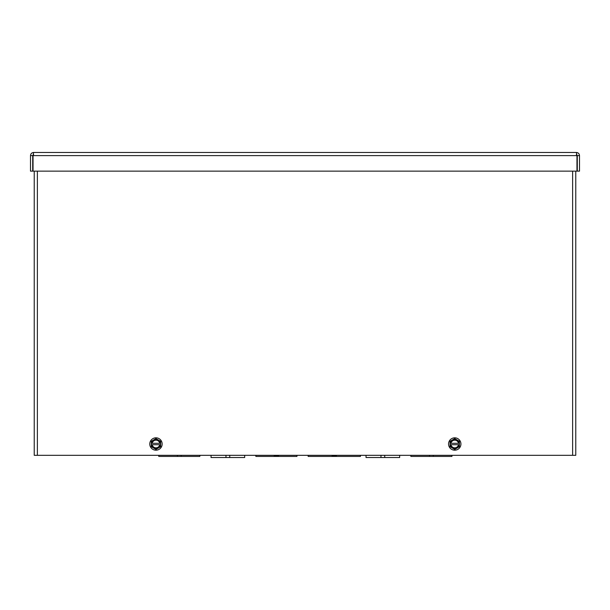<?xml version="1.0" encoding="UTF-8"?>
<svg xmlns="http://www.w3.org/2000/svg" width="610" height="610" viewBox="0 0 610 610"><rect width="100%" height="100%" fill="white"/><g stroke="black" fill="none" stroke-linecap="round" stroke-linejoin="round"><path stroke-width="0.91" d="M332.168 455.319L332.74 455.319L332.427 455.639M308.149 455.319L308.149 456.425L332.114 456.425L332.74 455.815L335.843 455.815L336.476 456.425L360.441 456.425L360.441 455.319M332.114 456.425L336.476 456.425L335.843 455.815L336.476 456.425L336.415 455.319M274.279 455.319L274.858 455.815L274.225 456.425L274.858 455.815L277.962 455.815L278.587 456.425L296.948 456.425L296.948 455.319M255.864 455.319L255.864 456.425L278.587 456.425L277.962 455.319L278.274 455.952M278.274 456.112L278.625 456.425L278.541 455.319M158.768 455.319L158.768 456.425L181.17 456.425L181.17 455.319M181.17 456.425L199.844 456.425L199.844 455.319M177.434 455.319L177.434 456.425M429.531 455.319L429.531 456.425L451.941 456.425L451.941 455.319M410.858 455.319L410.858 456.425L429.531 456.425M433.26 456.425L433.26 455.319M211.052 455.319L211.052 457.53L244.663 457.53L244.663 455.319M229.726 455.319L229.726 457.53M225.982 455.319L225.982 457.53M366.038 455.319L366.038 457.53L399.649 457.53L399.649 455.319M384.719 455.319L384.719 457.53M380.975 455.319L380.975 457.53M576.358 152.47L576.961 155.611L576.961 171.143L33.039 171.143L33.039 155.611L33.641 152.47L576.358 152.47C578.265 152.66 579.309 153.705 579.5 155.611L579.5 171.143L577.289 171.143L577.289 155.611L579.5 155.611M33.641 152.47C31.735 152.66 30.691 153.705 30.5 155.611L30.5 171.143L32.711 171.143L32.711 155.611L30.5 155.611M33.641 154.681L32.711 155.611M576.358 154.681L577.289 155.611M575.764 171.143L575.764 455.319L34.236 455.319L34.236 171.143M448.556 444.004A6.184 6.184 0 0 1 457.828 438.651A6.184 6.184 0 0 1 457.828 449.364A6.184 6.184 0 0 1 448.556 444.004M450.073 446.703L450.073 444.705L450.599 444.705A4.201 4.201 0 0 0 458.88 444.705L459.353 444.705A4.667 4.667 0 0 1 450.127 444.705L450.073 446.703L454.74 449.395L459.406 446.703L459.406 444.705L459.406 446.703M459.406 444.705L459.406 441.312L459.406 443.302L458.88 443.302A4.201 4.201 0 0 0 450.599 443.302L450.073 443.302L450.073 441.312L450.073 444.705M450.958 444.705L458.514 444.705A3.843 3.843 0 0 1 450.958 444.705L450.958 444.705M458.514 443.302L450.958 443.302A3.843 3.843 0 0 1 458.514 443.302M450.073 443.302L450.127 443.302A4.667 4.667 0 0 1 457.073 439.962L454.74 438.613L450.073 441.312M459.406 443.302L459.353 443.302A4.667 4.667 0 0 0 457.073 439.962L459.406 441.312M149.778 444.004A6.184 6.184 0 0 1 159.057 438.651A6.184 6.184 0 0 1 159.057 449.364A6.184 6.184 0 0 1 149.778 444.004M151.295 446.703L151.295 444.705L151.821 444.705A4.201 4.201 0 0 0 160.11 444.705L160.582 444.705A4.667 4.667 0 0 1 151.349 444.705L151.295 446.703L155.962 449.395L160.628 446.703L160.628 444.705L160.628 446.703M160.628 444.705L160.628 441.312L160.628 443.302L160.11 443.302A4.201 4.201 0 0 0 151.821 443.302L151.295 443.302L151.295 441.312L151.295 444.705M152.187 444.705L159.744 444.705A3.843 3.843 0 0 1 152.187 444.705L152.187 444.705M159.744 443.302L152.187 443.302A3.843 3.843 0 0 1 159.744 443.302M151.295 443.302L151.349 443.302A4.667 4.667 0 0 1 158.295 439.962L155.962 438.613L151.295 441.312M160.628 443.302L160.582 443.302A4.667 4.667 0 0 0 158.295 439.962L160.628 441.312M332.084 455.639L332.084 456.425M274.187 455.639L274.187 456.425M576.961 155.611L33.039 155.611M572.622 455.319L572.622 171.143M37.378 171.143L37.378 455.319"/></g></svg>
